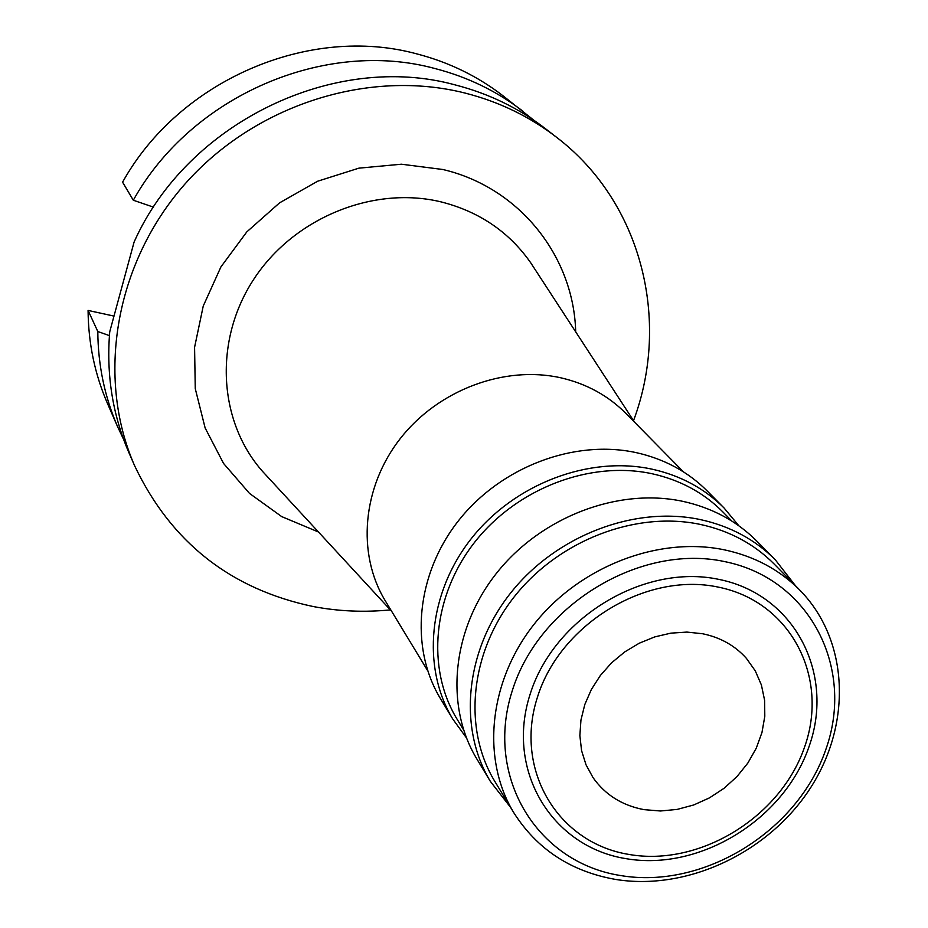 <?xml version="1.0" encoding="UTF-8"?>
<svg xmlns="http://www.w3.org/2000/svg" width="928" height="928" viewBox="0 0 928 928"><rect width="100%" height="100%" fill="white"/><g stroke="black" fill="none" stroke-linecap="round" stroke-linejoin="round"><path stroke-width="1.39" d="M702.589 633.743L686.94 632.084L670.84 633.151L654.762 636.898L639.206 643.232L624.66 651.966L611.575 662.824L600.358 675.48L591.345 689.527L584.802 704.526L580.951 720.035L579.861 735.556L581.578 750.624L586.02 764.8L593.038 777.629C605.265 794.902 622.305 805.574 644.171 809.657L660.469 810.991L677.15 809.413L693.645 804.994L709.444 797.883L724.049 788.301L736.983 776.574L747.84 763.06L756.262 748.188L761.981 732.436L764.8 716.3L764.614 700.315L761.401 684.98L755.264 670.828L746.367 658.312C734.964 645.598 720.372 637.408 702.589 633.743M629.277 854.491C558.227 843.25 513.741 770.228 537.428 697.241C560.025 624.057 646.213 571.718 718.086 587.076C790.331 601.356 829.493 676.86 804.669 746.785C780.866 816.93 700.014 866.787 629.277 854.491M718.84 579.385C643.754 563.261 553.61 617.978 530.05 694.48C505.366 770.774 551.963 846.997 626.133 858.678C699.979 871.462 784.299 819.459 809.158 746.274C835.096 673.31 794.322 594.384 718.84 579.385M620.542 875.533C537.266 862.611 484.486 777.154 512.14 691.151C538.518 604.928 640.262 543.24 724.745 561.614C809.657 578.701 855.094 667.592 825.874 749.372C797.836 831.418 703.447 889.674 620.542 875.533M615.183 879.361C570.813 871.415 537.034 849.213 513.81 812.731C481.017 758.953 488.696 681.314 534.424 623.825C580.07 566.3 658.59 536.071 724.432 549.852C754.406 556.29 779.543 569.722 799.832 590.127C848.911 640.03 852.194 723.77 810.295 788.208C768.581 852.774 686.94 891.251 615.183 879.361M799.832 590.127L774.161 564.038C754.232 543.994 729.582 530.781 700.246 524.401C635.773 510.76 559.062 540.177 514.564 596.391C469.974 652.581 462.62 728.619 494.833 781.422L513.81 812.731M510.516 807.29L490.378 781.411C457.69 727.506 465.288 650.006 510.806 592.772C556.232 535.514 634.439 505.609 700.141 519.541C729.918 526.037 754.951 539.435 775.24 559.735L795.377 585.603M775.24 559.735L756.749 541.036C736.739 521.014 712.066 507.778 682.741 501.329C618.06 487.502 541.186 516.815 496.596 573.121C451.913 629.381 444.547 705.698 476.806 758.895L490.378 781.411M731.89 521.095L722.958 512.024C703.772 492.733 680.131 479.962 652.048 473.732C590.347 460.381 517.256 488.186 475.02 541.79C432.703 595.358 425.975 668.172 456.982 719.026L463.582 729.907M466.424 737.83L452.794 719.084C421.312 667.162 428.272 592.957 471.47 538.391C514.588 483.778 589.106 455.509 651.99 469.15C680.502 475.496 704.514 488.441 724.049 507.976L738.874 525.793M724.049 507.976L707.264 491.016C687.984 471.726 664.309 458.931 636.214 452.632C574.27 439.106 500.958 466.854 458.594 520.585C416.15 574.281 409.399 647.396 440.464 698.645L452.794 719.084M683.356 471.784L625.924 413.436C608.2 395.618 586.496 383.74 560.837 377.812C504.461 365.133 438.248 389.946 400.27 438.573C362.21 487.177 356.619 553.761 385.248 600.741L427.704 670.747M267.403 476.667L262.52 471.366C218.173 421.277 213.591 340.367 253.843 279.154C293.863 217.825 373.427 185.391 441.299 201.944C479.242 211.63 509.031 231.884 530.654 262.694L534.586 268.737M575.696 331.841C573.794 256.244 519.367 187.41 442.9 169.511L401.383 164.21L358.904 168.154L317.596 181.238L279.572 202.849L246.79 231.907L220.922 266.904L203.244 306.043L194.578 347.316L195.263 388.635L205.134 427.97L223.555 463.443L249.528 493.429L281.706 516.606L318.49 532.011M390.352 609.893C364.356 612.457 338.685 611.355 313.351 606.564C230.585 589.176 171.019 542.242 134.63 465.763C95.967 377.557 114.805 263.703 184.823 184.173C254.817 104.667 368.799 68.498 465.52 93.183C499.461 101.918 529.83 116.65 556.638 137.344C641.573 202.107 671.037 320.427 633.534 420.639M556.638 137.344L545.409 128.656C518.903 108.182 488.894 93.612 455.37 84.958C334.521 51.55 187.259 122.566 134.096 242.046L109.736 331.783C106.186 374.599 112.59 414.92 128.957 452.748L134.63 465.763M153.538 207.153L133.307 200.228L122.589 182.178C179.243 80.133 309.395 24.36 417.09 53.963C449.059 62.292 477.711 76.258 503.069 95.839L533.902 120.269M113.877 316.077L88.079 310.428C88.357 343.314 94.842 374.378 107.544 403.645L117.636 426.799C104.667 396.906 98.055 365.145 97.8 331.516L109.423 335.623M123.656 439.536L117.636 426.799M88.079 310.428L97.8 331.516M133.307 200.228C191.493 95.677 324.951 38.384 435.139 68.579C467.84 77.059 497.13 91.304 523.032 111.314M391.639 611.285L262.52 471.366M634.566 422.228L530.654 262.694"/></g></svg>
